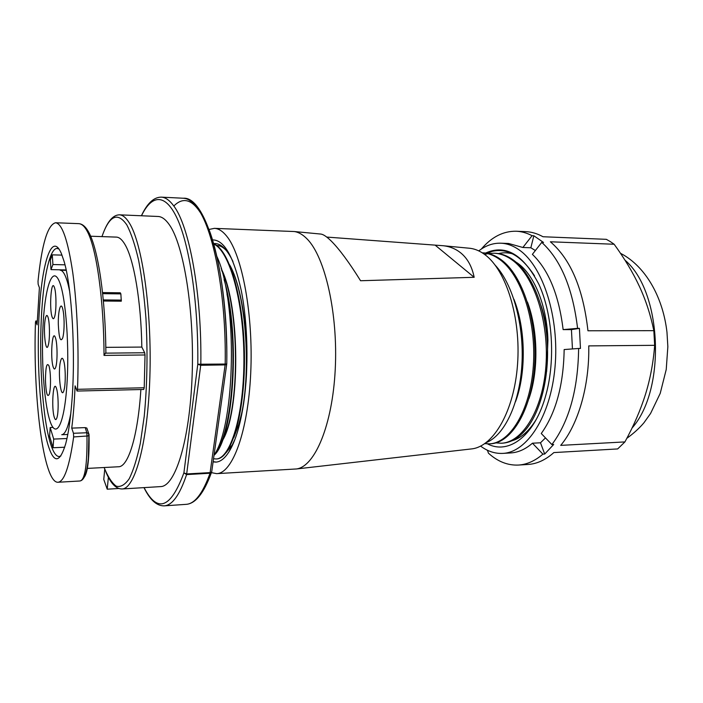 <?xml version="1.0" encoding="UTF-8"?>
<svg xmlns="http://www.w3.org/2000/svg" width="703" height="703" viewBox="0 0 703 703"><rect width="100%" height="100%" fill="white"/><g stroke="black" fill="none" stroke-linecap="round" stroke-linejoin="round"><path stroke-width="1.05" d="M481.335 249.047C491.661 236.964 503.278 231.032 516.187 231.234L525.739 231.639C531.538 231.885 537.294 233.581 543.006 236.744L606.337 239.328L610.283 241.577L614.15 244.249L550.379 241.788C570.722 259.249 583.244 288.915 587.954 330.779L653.834 330.665C650.635 315.023 645.846 300.295 639.449 286.499C633.008 272.659 624.572 258.572 614.15 244.249M654.669 345.322L588.745 345.894C589.571 385.824 578.13 424.674 560.704 445.377L624.914 441.915C633.772 425.71 640.618 409.858 645.468 394.365C650.266 378.899 653.333 362.546 654.669 345.322L653.834 330.665M551.89 444.577L541.266 433.514C555.897 412.96 563.525 384.98 564.158 349.558L578.631 348.46C578.042 389.418 569.131 421.457 551.89 444.577L553.683 444.481L544.693 454.05L540.502 442.785L532.461 443.206L542.918 454.156C535.009 460.913 526.837 464.551 518.392 465.061L527.944 464.472C536.899 463.927 545.537 459.964 553.859 452.574L617.656 448.936L624.914 441.915M535.37 250.532L530.844 247.772L533.841 235.76L543.524 242.456L541.749 242.394C560.818 259.741 572.769 288.397 577.585 328.354L563.129 329.619C558.911 295.075 548.656 269.987 532.382 254.345L541.749 242.394M578.631 348.46L580.467 348.442L579.421 328.354L577.585 328.354M542.918 454.156L544.693 454.05M518.392 465.061C507.689 465.527 497.698 461.563 488.436 453.18L487.469 450.272M487.618 450.72L486.898 449.99M516.187 231.234C521.512 231.454 526.811 232.939 532.074 235.69L522.865 247.482L508.594 243.484L500.677 243.194C507.091 243.423 513.41 245.769 519.605 250.224C543.164 266.745 559.57 317.888 555.001 367.247C550.598 416.668 526.855 452.583 502.663 453.4C494.947 453.734 487.601 451.308 480.615 446.115M533.841 235.76L532.074 235.69M579.421 328.354L571.434 329.61L563.129 329.619M572.453 348.934L571.434 329.61M540.502 442.785L545.466 437.89M502.663 453.4L510.571 452.952C518.12 452.53 525.413 449.287 532.461 443.206M522.865 247.482L530.844 247.772M478.769 250.892C485.65 245.567 492.952 243.001 500.677 243.194M487.46 443.857C508.91 455.149 535.15 435.746 546.108 394.181C555.581 359.418 552.514 314.004 538.946 284.443C523.41 254.46 505.615 244.003 485.553 253.071M546.662 371.395L547.927 340.252C547.013 304.856 533.287 272.536 515.914 262.061M498.48 253.581C503.155 252.439 507.9 252.544 512.724 253.888M495.22 265.233C513.041 284.232 524.315 325.551 521.898 364.936C519.438 404.524 504.077 435.605 486.16 442.635M482.276 252.834L482.979 252.86C489.077 253.062 495.053 255.286 500.914 259.539C522.584 274.873 537.76 321.333 534.561 365.999C531.477 410.772 511.081 443.268 490.422 443.778L489.262 443.839C509.956 443.338 530.299 410.614 533.331 366.035C536.53 321.403 521.38 274.847 499.728 259.504C494.042 255.365 488.225 253.15 482.284 252.843M495.773 442.89L501.221 443.224C522.215 442.644 542.778 410.341 545.941 365.806C549.192 321.385 533.902 275.137 511.977 259.864C506.055 255.637 500.009 253.423 493.831 253.212L494.991 253.256C501.177 253.458 507.232 255.672 513.146 259.899C530.783 272.413 544.825 305.014 547.189 340.77C549.641 376.676 540.484 412.459 525.475 430.008C518.26 438.329 510.571 442.714 502.39 443.162L501.221 443.215M493.831 253.212L488.357 253.572M487.768 253.678L484.613 254.442M484.771 443.637L489.262 443.839M547.927 340.252C546.952 327.923 544.667 316.385 541.064 305.629M528.955 398.592C538.551 371.518 538.296 330.946 527.452 302.035M515.501 401.729C526.257 373.495 525.932 329.136 513.893 299.179M470.412 449.05L472.135 448.848C493.77 446.089 514.183 410.93 517.54 364.47C521.028 318.072 506.301 270.699 485.325 254.978C480.395 251.199 475.369 248.976 470.237 248.317L468.514 248.15M216.673 473.646L296.499 468.954C314.812 466.625 332.44 425.306 335.234 369.47C338.143 313.705 325.085 256.947 307.114 238.976C302.888 234.626 298.599 232.148 294.249 231.533L214.353 228.352C218.492 228.501 222.587 231.076 226.638 236.085C242.192 254.758 253.493 315.041 250.707 373.425C248.027 431.888 232.412 473.462 216.673 473.646L211.418 472.653M320.137 234.002L320.99 234.081C323.459 234.442 326.913 236.797 331.35 241.155C339.47 249.301 349.206 262.5 360.569 280.743L474.174 277.298C471.968 266.455 467.425 258.273 460.562 252.755C455.597 248.827 449.876 246.489 443.4 245.742L326.763 237.078M209.107 229.45L214.353 228.352M235.004 439.217L229.002 451.774C235.373 441.484 240.25 425.35 243.642 403.373C248.836 368.539 247.878 323.617 241.278 290.603C233.748 256.718 224.195 239.82 212.614 239.916M229.011 451.774C224.775 458.435 220.382 461.889 215.821 462.117L213.097 461.88M232.974 261.542C226.867 248.844 220.443 242.86 213.686 243.598M216.19 462.091L213.141 461.625M231.542 445.737L226.252 452.521M244.24 399.172L242.131 411.703L238.669 424.709L233.809 437.635M242.131 411.703L242.746 408.997M226.841 251.094C223.44 247.28 220.021 245.4 216.577 245.461M229.661 264.89C242.14 286.525 249.468 338.644 245.98 382.476M238.669 424.709C251.7 384.655 247.667 298.38 230.61 267.228M213.756 243.836C229.67 249.644 244.38 301.13 244.468 358.275C244.688 415.121 230.936 459.085 216.489 458.945L215.979 458.971C230.303 459.261 244.143 415.245 243.923 358.521C243.844 302.044 229.635 250.953 213.826 244.09M222.895 439.111C239.881 409.682 239.908 308.512 221.7 270.391M221.164 268.555C240.628 306.517 240.233 413.382 222.218 440.904M213.536 458.743L215.979 458.962M224.099 279.645C240.944 336.21 233.291 439.384 214.02 455.298M214.037 455.192C235.567 424.392 237.711 301.025 216.981 256.665M104.738 469.121L103.763 479.455L107.225 489.191L118.745 488.488M169.212 224.565C165.521 219.31 161.795 216.612 158.052 216.471L119.422 214.828C122.691 214.951 125.942 217.578 129.176 222.728L129.334 222.983C142.261 243.176 151.989 310.796 149.871 376.694C147.841 442.67 134.941 489.06 122.014 488.972L160.609 486.599C175.188 486.564 189.757 440.79 192.121 375.885C194.59 311.06 183.747 244.53 169.212 224.565M107.225 489.191L108.376 477.275M87.023 468.426L118.535 466.757C128.174 467.012 137.911 436.335 140.872 389.532M77.093 391.053L75.089 385.85C74.456 401.615 73.332 415.701 71.732 428.118L73.463 433.285L73.657 436.941C69.43 466.572 64.21 481.678 57.998 482.258C43.454 483.26 32.856 396.668 35.458 322.554L35.739 321.025L37.083 324.839L39.412 287.712L38.155 284.267L38.015 281.27C41.776 244.319 47.619 224.811 55.537 222.754C62.145 223.519 67.892 240.171 72.769 272.711C77.198 304.759 79.07 349.619 77.497 389.313L77.093 391.053L143.711 389.462L144.22 387.757L145.029 354.971L144.686 352.757L141.83 347.071C141.092 301.042 133.886 259.389 125.037 244.618C122.173 239.697 119.282 237.192 116.364 237.104L90.634 236.226M61.302 253.37C52.004 231.551 42.189 261.92 39.394 309.724C36.292 356.983 39.851 417.433 47.874 444.437C53.736 463.752 59.676 463.541 65.695 443.804C68.349 433.821 70.379 420.078 71.794 402.573C75.862 354.215 71.934 286.982 63.973 261.05L61.302 253.37M86.829 428.065L89.035 434.507L88.894 435.333L88.42 433.294L86.785 432.758L85.23 427.609L86.82 428.057L87.427 430.034M88.877 435.359L86.987 436.396C87.26 465.597 84.87 480.465 79.808 480.993C84.184 480.483 87.031 472.847 88.367 458.084L88.886 435.359M89.044 434.92C89.395 458.075 87.84 472.1 84.378 476.994M85.23 427.609L71.732 428.118M55.537 222.754L78.595 223.642C81.759 223.756 84.694 226.419 87.392 231.621C96.487 248.493 103.895 300.19 104.026 355.41L105.889 352.484M103.385 301.016L121.294 301.192L120.863 293.889L120.301 292.8L102.541 292.571M141.83 347.071L105.819 347.352M58.955 249.02L57.18 248.431C50.071 248.097 44.017 274.855 41.785 310.559C38.7 356.86 42.233 416.15 50.177 442.503C52.936 451.801 55.924 456.484 59.149 456.546L60.915 455.922M52.795 427.415L50.185 427.512L49.579 436.088L53.059 447.749L64.711 447.231M53.059 447.749L53.692 439.076L66.97 438.523M50.185 427.512L53.692 439.076M62.013 255.11L52.268 254.855L52.927 264.539L50.994 269.609L50.352 260.005L52.268 254.855M50.994 269.609L66.152 269.934M64.975 264.82L52.927 264.539M64.087 389.814L64.008 390.121C61.029 401.633 57.593 372.177 60.546 361.149C61.504 357.528 62.532 357.335 63.622 360.569C65.555 366.307 65.827 383.627 64.087 389.814M64.087 321.456C64.193 328.582 63.745 334.057 62.743 337.879C60.502 342.616 59.026 338.248 58.331 324.768C57.945 311.71 60.607 301.148 62.593 308.38C63.437 311.385 63.938 315.744 64.087 321.456M52.233 317.29C49.069 309.557 51.143 278.414 54.298 287.123L54.562 287.896C56.398 293.441 56.433 311.209 54.623 316.702C53.85 319.171 53.05 319.364 52.233 317.29M53.296 367.265C50.098 358.732 52.198 328.099 55.379 337.607L55.537 338.099C57.418 343.626 57.584 361.368 55.809 366.922C55.001 369.55 54.157 369.664 53.296 367.265M54.359 417.538C51.134 408.197 53.252 378.073 56.46 388.39L56.512 388.566C58.437 394.075 58.744 411.853 57.005 417.477C56.161 420.262 55.282 420.28 54.359 417.538M45.458 380.762C45.607 367.001 46.776 362.036 48.973 365.859C49.825 368.776 50.335 373.214 50.493 379.154C50.581 385.754 50.203 390.719 49.342 394.04C47.382 397.995 46.09 393.566 45.458 380.762M48.472 344.4L48.226 345.375C45.642 354.892 42.971 328.793 45.405 318.433C46.222 314.909 47.101 314.513 48.041 317.255C49.711 322.167 49.975 338.275 48.472 344.4M214.863 453.734C231.436 436.053 239.205 350.902 226.999 294.206M474.174 277.298L435.579 245.505M487.267 253.344L492.311 251.261M511.793 440.816C520.949 438.277 529.157 431.062 536.407 419.181M534.535 275.848C519.886 253.493 503.893 245.945 486.546 253.212M144.062 487.61C157.402 513.41 170.68 508.497 183.896 472.864L186.594 474.587L210.03 473.242L225.127 364.91L200.759 365.279L197.789 364.242L183.896 472.864L186.726 473.945L210.171 472.601L211.682 472.038L211.788 471.309L211.392 472.68C203.932 493.119 195.539 503.673 186.216 504.341C194.836 503.796 202.772 493.427 210.03 473.242L211.682 472.038L226.682 364.47L225.127 364.91L225.188 364.049L197.789 364.242C198.501 306.244 190.232 248.862 178.254 220.918C166.224 192.886 152.006 193.782 141.496 215.768M226.761 363.829L226.761 363.82C227.456 312.527 220.54 261.112 209.714 231.41C197.982 202.192 186.014 193.729 173.808 206.032M141.408 215.759C147.173 203.36 153.79 197.156 161.259 197.139C165.354 197.323 169.441 200.144 173.509 205.619C189.195 225.382 201.946 293.59 200.821 364.409L186.594 474.587C179.766 494.921 172.297 505.352 164.177 505.861L186.216 504.341M183.325 198.237C206.137 196.067 228.44 273.942 226.761 363.934L225.188 364.049C226.428 293.916 212.965 226.34 196.322 206.691C192.007 201.251 187.675 198.439 183.325 198.237L161.259 197.139M101.953 236.612C109.273 215.549 117.524 211.603 126.733 224.775L126.883 225.03C131.189 233.326 135.117 245.136 138.658 260.462C141.857 277.588 144.291 296.921 145.96 318.468C147.788 352.634 147.208 385.27 144.22 416.387L140.328 443.277C137.067 458.611 133.359 470.439 129.203 478.761C124.923 484.885 120.591 487.355 116.215 486.16C111.926 482.996 107.91 476.801 104.158 467.592L104.132 467.521M37.206 321.209L35.862 321.201M73.463 433.285L86.785 432.758L87.031 436.018L73.657 436.941M77.497 389.313L144.22 387.757M104.026 355.41L145.029 354.971M105.942 353.143L144.686 352.757M89.527 233.853L88.64 232.025M105.889 353.231C105.538 299.144 98.306 249.099 88.613 232.008L87.392 231.621M102.656 293.661L120.863 293.889M121.399 300.102L103.288 299.917M66.24 270.347L60.186 270.216C61.89 270.251 63.586 272.14 65.256 275.857L65.467 276.358C66.978 279.943 68.376 284.935 69.641 291.341M49.605 419.761C43.709 400.402 40.994 355.964 43.296 320.902C45.51 285.673 52.716 265.365 59.324 281.49C65.968 297 69.755 349.11 66.688 387.942C63.718 426.993 55.449 439.639 49.605 419.761M70.801 413.408C68.209 427.345 65.194 434.445 61.741 434.709L67.796 434.463M632.023 428.065C666.418 389.444 662.033 291.341 624.993 260.189M626.83 438.329C633.667 433.382 639.379 428.189 643.974 422.74L650.574 413.469L660.214 393.381L666.233 369.47L667.85 346.676L666.98 332.291C663.166 298.845 647.164 269.064 623.825 255.136L620.459 253.282M472.135 448.848L296.499 468.954M470.237 248.317L443.892 245.804M320.99 234.081L294.249 231.533M143.983 487.618C149.976 499.903 156.707 505.993 164.177 505.861M105.889 471.959C110.608 483.321 115.986 488.989 122.014 488.972M103.622 232.139C108.13 220.689 113.394 214.925 119.422 214.828M35.739 321.025L37.215 321.025M78.595 223.642C82.26 223.791 85.599 226.577 88.613 232.008M79.808 481.001L57.998 482.258"/></g></svg>
